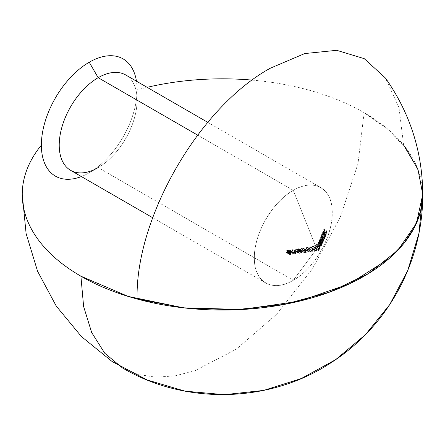 <?xml version="1.0" encoding="UTF-8"?>
<svg xmlns="http://www.w3.org/2000/svg" width="445" height="445" viewBox="0 0 445 445"><rect width="100%" height="100%" fill="white"/><g stroke="black" fill="none" stroke-linecap="round" stroke-linejoin="round"><path stroke-width="0.33" stroke-dasharray="2.23 1.67" d="M98.161 77.691A55.069 31.795 -60 0 1 137.099 100.17A55.069 31.795 -60 0 1 98.161 167.615L89.239 172.771A67.69 39.082 120 0 0 89.239 172.766A67.69 39.082 120 0 0 137.099 89.868A67.69 39.082 120 0 0 136.454 81.174M70.627 170.346A55.069 31.795 120 0 0 98.161 167.615L293.3 280.278A55.069 31.795 -60 0 1 265.765 283.003A55.069 31.795 -60 0 1 257.321 238.876A55.069 31.795 -60 0 1 293.3 190.349C272.49 201.746 253.822 234.081 254.362 257.794C253.822 282.13 272.49 292.91 293.3 280.278L316.695 248.822L315.422 245.64L315.043 245.84L316.117 248.905L315.778 248.955L314.659 245.584L315.422 245.64L293.3 190.349L316.695 248.822L293.3 280.278C314.109 268.886 332.777 236.551 332.237 212.832C332.777 188.496 314.109 177.716 293.3 190.349L197.636 135.119L293.3 190.349A55.069 31.795 -60 0 1 320.834 187.623A55.069 31.795 -60 0 1 329.272 231.75A55.069 31.795 -60 0 1 293.3 280.278L98.161 167.615A55.069 31.795 120 0 0 134.134 119.088A55.069 31.795 120 0 0 125.696 74.96M89.239 172.771L98.161 167.615L89.239 172.766A67.69 39.082 120 0 1 81.385 176.554A67.69 39.082 120 0 0 89.239 172.771A67.69 39.082 120 0 0 137.099 89.868A200.25 115.611 180 0 1 147.117 87.331M252.215 80.106A200.25 115.611 180 0 1 422.75 194.437M318.486 242.169L318.665 244.266L318.492 243.192L318.164 243.154L318.058 245.662L317.93 243.693L318.486 242.169L318.665 244.266L321.418 245.851L321.24 243.76L318.486 242.169M317.986 243.248L318.397 242.364L321.151 243.955L321.207 244.344L318.453 242.759L321.207 244.344L320.856 244.505L318.103 242.914L320.856 244.505L320.745 246.196L317.991 244.605L317.986 243.248M319.538 239.911L320.183 238.765L320.356 239.277L319.655 241.969L319.621 239.716L322.375 241.307L319.538 239.911L322.291 241.502L322.408 243.56L319.655 241.969L319.538 239.911M321.629 234.204L321.807 235.249L322.063 234.17L322.325 233.886L322.475 234.387L321.768 237.079L321.718 234.009L324.472 235.6L321.629 234.204L324.383 235.794L324.522 238.665L321.768 237.079L321.629 234.204M323.126 233.625L323.509 232.073L322.892 233.497L322.942 232.618L323.487 231.333L323.498 232.841L322.936 233.847L323.27 233.397L326.018 234.982L323.009 233.558L325.762 235.149L325.69 235.438L322.936 233.847L323.009 233.558M324.094 228.708L324.183 231.483L324.077 230.343L323.704 231.205L324.027 229.192L323.632 229.77L324.094 228.708L324.183 231.483L326.936 233.074L326.847 230.299L324.094 228.708L326.847 230.299L326.385 231.356L323.632 229.77L324.094 228.708M322.631 231.951L322.664 235.01L322.631 231.951L322.747 234.81L325.501 236.401L325.384 233.542L322.631 231.951M321.501 235.494L321.574 237.524L321.184 236.467L321.017 238.809L320.706 237.552L320.55 239.899L320.595 237.591L321.501 235.494L321.574 237.524L324.327 239.115L324.255 237.079L321.501 235.494M319.332 240.356L319.46 242.419L319.032 241.301L318.859 243.816L318.792 241.88L319.332 240.356L319.46 242.419L322.213 244.01L322.085 241.941L319.332 240.356M319.632 249.239L316.712 247.242L319.466 248.833L319.566 247.142L319.326 247.893L319.783 249.439L320.255 247.698L319.699 248.933L319.516 247.976L320.011 247.17L319.377 245.723L318.665 246.43L318.804 246.791L319.388 246.202L319.566 247.142L316.812 245.551L316.712 247.242L316.573 246.308L316.996 245.39L319.749 246.981L316.996 245.39L316.634 244.611L319.388 246.202L316.634 244.611L316.05 245.201L318.804 246.791L315.911 244.845L318.665 246.43L315.911 244.845L316.623 244.133L319.377 245.723L318.665 246.43L318.804 246.791L319.388 246.202L319.566 247.142L316.812 245.551L316.634 244.611L316.05 245.201L315.911 244.845L316.623 244.133L317.257 245.584L316.762 246.38L317.062 247.481L317.502 246.107L317.029 247.848L317.313 247.459L320.016 249.161L317.324 247.437M316.712 247.242L317.024 247.843L316.712 247.242M319.783 249.439L320.255 247.698L317.413 246.302L320.166 247.893L320.005 248.889L317.257 247.298L319.816 249.072L319.516 247.976L320.011 247.17L319.377 245.723L316.623 244.133L317.257 245.584L320.011 247.17L317.257 245.584L316.94 245.863L319.694 247.448L316.94 245.863L316.834 247.058L319.588 248.649L316.946 247.342L317.502 246.107L317.263 247.57M295.435 251.058L292.693 249.473L295.435 251.058L293.945 253.594L292.254 251.536L291.842 254.384L289.089 252.799L289.489 249.94L291.191 252.004L292.693 249.473L293.3 252.193L292.96 252.237L292.543 250.29L291.23 252.487L289.74 250.707L289.428 252.749L289.089 252.799L289.489 249.94L292.254 251.536L289.489 249.94M298.061 250.118L296.832 251.753L295.497 250.49L296.693 248.805L297.282 248.844L298.061 250.118L297.844 251.147L296.832 251.753L299.585 253.339L300.164 253.144L300.814 251.709L298.061 250.118L300.814 251.709L300.497 250.73L297.282 248.844L298.061 250.118M302.555 248.238L301.638 248.961L303.907 250.663L301.343 251.03L303.101 250.502L301.298 248.989L302.339 247.954L303.217 248.093L303.668 248.738L302.539 248.232M307.289 247.531L306.249 248.266L308.557 249.995L305.993 250.363L307.745 249.829L305.91 248.293L306.894 247.231L307.779 247.37L308.263 248.043L307.295 247.531M314.109 248.772L313.108 249.406L311.672 248.088L312.473 246.18L313.336 246.346L314.12 247.648L314.109 248.772L313.108 249.406L315.861 250.997L316.857 250.374L316.873 249.239L314.12 247.648L314.103 248.783M310.254 246.73L310.538 247.014L309.987 247.114L310.304 249.745L309.965 249.79L309.592 246.853L310.254 246.73L313.291 248.605L310.254 246.73L313.007 248.321L312.346 248.444L309.592 246.853L310.254 246.73M305.609 249.2L305.626 249.489L304.174 249.701L304.157 249.411L305.609 249.2L308.379 251.08L305.609 249.2L308.363 250.785L306.911 251.002L304.157 249.411L305.609 249.2M298.784 248.494L300.992 250.446L299.201 250.707L299.212 251.342L298.873 251.386L298.862 250.758L298.417 250.535L298.856 250.468L298.784 248.494L300.992 250.446L303.746 252.037L301.538 250.084L298.784 248.494L301.538 250.084L298.717 248.505L301.471 250.09L301.61 252.059L298.856 250.468L298.717 248.505M295.168 250.719L293.722 251.214L295.168 250.719L297.928 252.593L295.168 250.719L297.922 252.304L296.47 252.515L293.717 250.924L295.168 250.719M288.699 252.326L287.553 253.088L286.469 252.504L288.06 250.73L287.587 250.446L286.458 250.796L288.071 250.246L288.21 251.152L286.808 252.448L287.553 252.81L288.699 252.326L287.553 253.088L290.307 254.679L291.453 253.917L288.699 252.326M403.626 145.131L398.998 107.607L385.437 78.025M422.75 194.365L418.884 171.831L407.481 150.16L388.986 130.19L364.099 112.685L358.003 163.671L340.236 217.305L312.329 268.969L276.69 314.214L236.378 349.141L194.877 370.752L174.796 375.925L155.75 377.176L138.15 374.468L122.375 367.859M323.649 230.059L326.402 231.645L323.649 230.059L326.402 231.645L326.78 230.783L324.027 229.192L323.649 230.059M324.066 230.054L324.027 229.192L326.78 230.783L326.819 231.645L324.066 230.054L326.819 231.645L326.446 232.513L323.693 230.922L324.066 230.054M323.704 231.205L326.458 232.796L323.704 231.205L326.458 232.796L326.83 231.928L324.077 230.343L323.704 231.205M324.099 231.678L324.077 230.343L326.83 231.928L326.853 233.269L324.099 231.678M326.936 233.074L326.847 230.299L326.385 231.356L326.78 230.783L326.458 232.796L326.83 231.928L326.936 233.074M325.879 235.216L325.829 235.544L326.013 235.255L323.259 233.664L322.936 233.847L325.829 235.544L326.246 234.437L326.346 233.419L323.593 231.828L323.259 233.664L326.013 235.255L326.346 233.419L326.241 232.924L323.487 231.333L323.593 231.828L326.346 233.419L326.241 232.924L325.951 233.163L323.198 231.572L323.354 231.328L326.241 232.924L325.695 234.209L322.942 232.618L323.053 232.023L323.198 231.572L325.951 233.163L325.645 235.088L322.892 233.497L322.942 232.618L325.695 234.209L325.645 235.088L326.263 233.664L323.509 232.073L322.892 233.497L325.645 235.088L326.263 233.664L326.018 234.982L323.27 233.397L323.509 232.073L326.263 233.664L325.762 235.149M322.97 233.052L323.493 231.845L326.246 233.436L325.723 234.643L322.97 233.052L325.723 234.643L326.246 233.436L323.393 231.617L326.246 233.436L325.723 234.643L325.963 233.425L323.209 231.839L326.146 233.208L323.393 231.617L322.97 233.052M323.493 231.845L326.246 233.436M322.664 235.01L322.547 232.145L325.301 233.736L325.417 236.595L322.664 235.01M325.501 236.401L325.384 233.542L325.501 236.401M321.852 236.879L324.522 238.665L321.852 236.879L324.605 238.47L324.605 238.125L321.852 236.534L321.852 236.879M322.136 236.267L321.852 236.534L324.733 238.119L324.889 237.853L322.136 236.267L324.889 237.853L325.228 235.978L322.475 234.387L322.136 236.267M324.605 238.125L325.173 235.583L324.817 235.761L322.063 234.17L322.325 233.886L322.475 234.387L325.228 235.978L325.184 235.622L324.561 236.84L321.807 235.249L321.913 234.637L322.063 234.17L324.817 235.761L324.561 236.84L324.472 235.6L321.718 234.009L321.807 235.249L324.561 236.84L324.472 235.6L324.733 238.119M322.08 234.426L321.835 235.883L324.589 237.469L324.833 236.017L322.08 234.426L324.833 236.017L325.034 235.794L324.694 237.853L321.835 235.883L321.941 236.267L322.13 236.028L324.883 237.619L322.13 236.028L322.391 234.587L325.145 236.178L322.28 234.204L321.941 236.267L322.391 234.587L322.28 234.204L322.08 234.426M321.835 235.883L324.678 237.847L325.034 235.794L325.067 236.974L324.694 237.853L324.589 237.469M322.391 234.587L325.145 236.178M321.44 236.045L321.418 235.689L324.171 237.274L324.194 237.636L321.323 235.978M323.96 238.008L324.244 239.31L321.49 237.719L324.244 239.31L321.49 237.719L321.479 236.874L324.233 238.464L321.479 236.874L321.401 236.306L323.96 238.008L321.207 236.417L321.079 236.979L321.084 237.591L323.838 239.182L321.084 237.591L321.106 238.615L323.86 240.205L321.017 238.809L323.771 240.4L321.017 238.809L321.006 238.031L323.76 239.621L320.728 237.508L323.482 239.099L320.728 237.508L320.606 238.025L320.606 238.609L323.359 240.2L320.606 238.609L320.634 239.705L323.387 241.296L320.55 239.899L323.304 241.49L320.55 239.899L320.522 238.809L323.276 240.395L320.522 238.809L320.528 237.997L320.689 237.285L323.443 238.876L320.851 237.085L323.738 238.793L323.281 239.588L323.304 241.49L323.482 239.099L323.771 240.4L323.96 238.008L324.327 239.115L324.255 237.079L323.738 238.793L320.984 237.202L321.045 236.634L321.173 236.195L324.005 237.602M323.482 239.099L323.387 241.296L323.604 238.676M324.088 237.702L323.86 240.205L323.687 238.998M323.738 238.793L323.949 237.741M319.738 241.774L322.408 243.56L319.738 241.774L322.492 243.365L322.492 243.02L319.738 241.429L319.738 241.774M320.022 241.157L319.738 241.429L322.619 243.014L322.775 242.748L320.022 241.157L322.775 242.748L323.109 240.867L320.356 239.277L320.022 241.157M322.492 243.02L323.081 240.606L319.911 239.043L320.183 238.765L320.356 239.277L323.109 240.867L323.053 240.506L322.664 240.628L322.414 241.696L319.66 240.105L319.76 239.499L319.911 239.043L322.664 240.628L322.414 241.696L322.375 241.307L319.621 239.716L319.66 240.105L322.414 241.696L322.375 241.307L322.408 243.56L322.619 243.014M319.933 239.304L319.71 240.767L322.464 242.358L322.686 240.89L319.933 239.304L322.686 240.89L322.898 240.673L322.575 242.748L319.71 240.767L319.822 241.157L320.016 240.923L322.77 242.508L320.016 240.923L320.272 239.477L323.026 241.068L320.144 239.082L319.822 241.157L320.272 239.477L320.144 239.082L319.933 239.304M319.71 240.767L322.558 242.742L322.898 240.673L322.953 241.863L322.575 242.748L322.464 242.358M322.898 240.673L323.026 241.068M320.272 239.477L320.144 239.082L322.909 240.678M319.288 240.929L319.249 240.545L322.002 242.136L322.041 242.519L319.288 240.929L322.041 242.519L321.718 242.697L319.132 240.884M322.041 242.519L321.546 243.471L321.613 245.406L321.663 243.259L322.063 242.948L319.31 241.362L321.768 242.926L319.015 241.34L318.909 241.691L318.876 242.163L321.629 243.754L318.876 242.163L318.909 242.664L321.663 244.255L318.909 242.664L318.943 243.621L321.696 245.212L318.859 243.816L321.613 245.406L318.859 243.816L318.815 242.775L321.568 244.366L318.815 242.775L318.792 241.88L318.965 241.107L321.718 242.697L321.613 245.406L321.768 242.926L322.213 244.01L322.085 241.941L321.885 242.475M319.31 241.362L322.063 242.948L322.13 244.205L319.377 242.614L322.13 244.205L319.377 242.614L319.36 241.885L322.113 243.476L319.015 241.34M321.768 242.926L322.063 242.948M321.207 244.344L320.728 244.9L320.812 247.253L320.801 245.156L321.245 244.783L318.492 243.192L320.917 244.744L318.164 243.154L318.058 243.51L318.041 243.988L320.795 245.579L318.041 243.988L318.092 244.5L320.845 246.091L318.092 244.5L318.147 245.468L320.901 247.058L318.058 245.662L320.812 247.253L318.058 245.662L317.991 244.605L320.745 246.196L320.812 247.253L320.917 244.744L321.245 244.783L321.418 245.851L321.24 243.76L321.034 244.288M318.492 243.192L321.245 244.783L321.334 246.052L318.581 244.461L321.334 246.052L318.581 244.461L318.553 243.727L321.307 245.317L318.164 243.154M320.917 244.744L321.245 244.783M319.777 249.434L316.885 247.654M316.946 247.342L317.257 247.298M317.051 247.476L319.699 248.933M315.138 245.356L318.175 247.231L315.138 245.356L317.891 246.947L317.413 247.175L314.659 245.584L315.138 245.356M315.778 248.955L314.659 245.584L317.413 247.175L318.364 249.717L318.531 250.546L315.778 248.955L318.87 250.496L315.778 248.955M317.797 247.431L318.175 247.231L315.422 245.64L315.043 245.84L317.797 247.431L318.737 249.901L317.797 247.431L315.043 245.84L315.989 248.316M316.117 248.905L318.87 250.496M318.175 247.231L317.413 247.175L318.531 250.546M312.473 246.18L313.569 246.552L314.12 247.648L316.873 249.239L316.323 248.143L312.473 246.18L315.227 247.765L314.431 248.571L314.426 249.678L311.672 248.088L311.678 246.975L312.473 246.18M313.074 246.213L313.569 246.552M316.323 248.143L315.828 247.804M314.815 250.68L315.861 250.997L311.8 248.633L311.672 248.088L314.426 249.678L315.054 250.874L312.062 249.089M313.414 246.847L312.568 246.519L311.984 247.17L312.251 248.761L313.091 249.122L313.831 248.599L313.808 247.715L313.035 246.563L316.161 248.432L316.562 249.3L313.808 247.715L316.562 249.3L316.584 250.179L315.344 250.657L314.737 248.755L315.321 248.11L312.568 246.519L311.984 247.17L312.001 248.032L314.754 249.623L312.001 248.032L312.251 248.761L315.004 250.346L312.59 249.066L315.844 250.719L313.091 249.128L313.831 248.599L313.808 247.715L313.035 246.563M315.789 248.154L316.161 248.432M312.251 248.761L312.59 249.066M315.344 250.657L314.754 249.623L315.321 248.11L316.562 249.3L315.844 250.719L315.004 250.346M316.857 250.374L316.873 249.239L315.227 247.765L314.426 249.678L315.861 250.997L316.857 250.374M313.108 249.122L313.714 249.061L313.108 249.122M309.965 249.79L309.592 246.853L312.346 248.444L312.718 251.381L309.965 249.79L313.058 251.33L309.965 249.79M309.987 247.114L310.304 249.745L313.058 251.33L312.74 248.705L309.987 247.114L312.74 248.705L313.291 248.605L310.538 247.014L309.987 247.114M313.291 248.605L312.346 248.444L312.718 251.381L313.058 251.33L312.74 248.705L313.291 248.605M307.779 247.37L310.538 248.966L308.925 249.178L308.769 250.19L310.499 251.419L308.747 251.953L311.311 251.581L309.108 250.123L309.203 249.372L309.72 249.128L306.967 247.542L306.249 248.266L309.002 249.856L306.249 248.266L306.56 248.727L311.311 251.581L308.557 249.995L305.993 250.363L308.747 251.953L305.988 250.084L308.741 251.67L305.988 250.084L307.745 249.829L310.499 251.419L306.227 248.838L305.91 248.293L308.663 249.884L305.91 248.293L306.171 247.587L306.894 247.231L309.648 248.822L306.894 247.231L307.779 247.37L311.016 249.628L307.929 248.093L311.016 249.628L310.115 248.816L308.925 249.178L308.663 249.884L308.98 250.429L310.499 251.419L308.747 251.953L311.311 251.581L309.002 249.856L309.203 249.372L310.337 249.217L306.967 247.542L310.349 249.222L307.584 247.631M310.337 249.217L311.016 249.628L310.532 248.961M304.174 249.701L306.928 251.292L304.174 249.701L306.928 251.292L308.379 251.08L305.626 249.489L304.174 249.701M308.379 251.08L308.363 250.785L306.911 251.002L306.928 251.292L308.379 251.08M305.32 249.523L304.347 249.884L304.052 250.58L305.854 252.087L304.096 252.621L306.661 252.254L304.486 250.808L304.619 250.073L305.142 249.84L302.389 248.254L301.638 248.961L306.661 252.254L303.907 250.663L301.343 251.03L304.096 252.621L301.343 250.752L304.091 252.343L301.343 250.752L303.101 250.502L305.854 252.087L302.127 249.895L304.881 251.486L301.298 248.989L305.854 252.087L304.096 252.621L306.661 252.254L304.391 250.552L305.142 249.84L306.082 250.379L302.389 248.254L306.421 250.329L303.668 248.738L306.421 250.329L305.965 249.678L302.339 247.954L305.092 249.545L304.347 249.884L304.052 250.58L301.298 248.989L301.593 248.293L302.339 247.954M298.417 250.535L301.61 252.059L298.417 250.535L301.182 252.41L298.417 250.535M298.862 250.758L301.615 252.343L298.862 250.758L301.615 252.343L301.627 252.977L298.873 251.386L298.862 250.758M299.212 251.342L301.966 252.927L299.212 251.342L301.966 252.927L301.955 252.293L299.201 250.707L299.212 251.342M300.992 250.446L299.201 250.707L301.955 252.293L303.746 252.037L300.992 250.446M299.196 250.424L300.319 250.257L303.073 251.848L301.949 252.009L299.196 250.424L301.949 252.009L301.877 250.785L303.073 251.848L299.123 249.194L301.877 250.785L299.123 249.194L299.196 250.424L300.319 250.257L299.123 249.194L299.196 250.424M303.746 252.037L301.471 250.09L301.61 252.059L301.182 252.41L301.615 252.343L301.627 252.977L301.966 252.927L301.955 252.293L303.746 252.037M303.073 251.848L301.949 252.009L301.877 250.785L303.073 251.848M297.282 248.844L297.738 249.133M298.556 253.033L299.585 253.339L300.592 252.738L300.814 251.709L300.041 250.435L298.879 250.602L298.25 252.081L295.497 250.49L295.703 249.45L296.693 248.805L299.446 250.396L298.462 251.03L298.25 252.081L298.556 253.033L299.585 253.339L295.803 251.442L295.497 250.49L298.25 252.081L299.001 253.311M296.248 251.72L295.803 251.442M296.003 251.119L296.821 251.475L297.638 250.863L297.505 249.389L296.709 249.1L300.258 250.98L300.475 251.753L297.722 250.168L300.475 251.753L300.336 252.565L299.079 253.005L298.589 252.031L298.728 251.219L299.463 250.691L296.709 249.1L295.975 249.628L295.836 250.44L298.589 252.031L295.836 250.44L296.003 251.119L299.574 253.06L296.821 251.475L297.588 250.974L297.722 250.168L297.165 249.144L295.975 249.628L295.836 250.44L296.326 251.414M299.919 250.735L300.414 252.404L299.574 253.06L298.756 252.71L298.728 251.219L299.463 250.691L300.258 250.98M299.079 253.005L298.756 252.71M300.497 250.73L300.041 250.435M297.505 249.389L297.165 249.144M293.722 251.214L296.476 252.799L293.722 251.214L296.476 252.799L297.928 252.593L295.18 251.002L293.722 251.214M297.928 252.593L297.922 252.304L296.476 252.799L297.928 252.593M292.693 249.467L293.3 252.193L292.96 252.237L296.053 253.778L293.3 252.193L296.053 253.778L295.447 251.058L296.053 253.778L292.96 252.237L292.543 250.29L291.23 252.487L293.984 254.078L291.23 252.487M295.408 251.075L292.643 249.478L295.408 251.075L293.945 253.594L291.191 252.004L292.649 249.473M292.287 251.52L289.539 249.934L291.191 252.004L293.945 253.594L292.287 251.514L289.539 249.934M289.428 252.749L292.181 254.34L289.428 252.749L292.181 254.34L292.493 252.293L289.74 250.707L289.428 252.749M291.152 252.499L289.74 250.707L292.493 252.293L293.906 254.089L291.152 252.499L293.984 254.078L295.296 251.881L292.543 250.29L295.296 251.881L295.714 253.828L295.296 251.881L293.984 254.078L292.493 252.293L292.181 254.34L291.842 254.384L292.243 251.531M287.553 252.81L288.377 252.232L291.13 253.822L290.307 254.395L287.553 252.81L289.817 254.356L287.553 252.81M286.808 252.448L289.561 254.039L290.963 252.743L290.824 251.837L289.628 251.976L289.211 252.387L289.523 252.515L290.613 252.076L287.859 250.485L290.24 252.042L287.487 250.457L286.769 250.924L289.523 252.515L286.458 250.796L289.211 252.387L286.458 250.796L287.431 250.173L290.184 251.759L287.431 250.173L288.071 250.246L291.152 252.282L288.399 250.696L288.21 251.152L290.963 252.743L288.21 251.152L287.603 251.62L290.357 253.211L287.603 251.62L286.936 252.159L289.689 253.75L290.963 252.743L290.824 251.837L290.184 251.759L289.211 252.387L290.24 252.042L290.813 252.321L289.222 254.089L290.307 254.679L291.453 253.917L289.817 254.356L289.689 253.75L286.936 252.159L287.064 252.766M288.071 250.246L288.399 250.696M286.83 252.999L290.307 254.679L286.469 252.504L289.222 254.089L286.469 252.504L287.331 251.481L290.084 253.071L287.331 251.481L287.832 251.13L290.579 252.721L287.832 251.13L287.859 250.485M288.06 250.73L290.813 252.321L289.523 253.517L289.222 254.089L289.584 254.59M291.152 252.282L290.824 251.837M289.817 254.356L289.561 254.039M318.681 249.74L318.397 248.966L318.681 249.74M137.099 100.17L137.099 89.868M320.834 187.623L207.776 122.353M265.765 283.003L152.713 217.733M323.064 233.636L325.818 235.227M323.003 233.964L325.757 235.55M323.454 231.305L326.207 232.891M321.88 236.562L324.633 238.147M322.347 233.898L325.095 235.483M321.379 235.984L324.132 237.574M320.906 237.09L323.66 238.681M320.895 237.352L323.649 238.943M321.368 236.267L324.121 237.858M319.766 241.451L322.519 243.042M320.205 238.776L322.959 240.361M319.237 240.884L321.991 242.475M319.221 241.173L321.974 242.764M318.397 242.703L321.151 244.294M318.392 242.998L321.14 244.589M313.247 246.291L316.006 247.882M313.141 246.613L315.894 248.204M312.518 249.033L315.271 250.624M303.217 248.093L305.971 249.684M297.499 248.939L300.253 250.529M296.031 251.625L298.784 253.216M297.293 249.206L300.047 250.791M296.253 251.381L299.007 252.971M286.992 252.732L289.745 254.323M288.121 250.274L290.874 251.864M287.915 250.513L290.668 252.104"/><path stroke-width="0.67" d="M136.454 81.174A67.69 39.082 120 0 0 89.239 62.233L98.161 77.691L197.636 135.119L98.161 77.691A55.069 31.795 120 0 0 62.183 126.219A55.069 31.795 120 0 0 70.627 170.346L152.713 217.733M207.776 122.353L125.696 74.96A55.069 31.795 120 0 0 98.161 77.691L89.239 62.233A67.69 39.082 120 0 0 41.374 145.131A67.69 39.082 120 0 0 81.385 176.554A67.69 39.082 120 0 1 41.374 145.131A200.25 115.611 180 0 0 22.25 194.437L26.11 233.558L37.586 271.289L56.27 306.099L81.452 336.587L112.146 361.535L147.145 379.969L185.076 391.161L224.452 394.682L263.707 390.404L301.276 378.545L335.658 359.655L365.501 334.623L389.77 304.536L407.765 270.443L418.94 233.325L422.75 194.437A200.25 115.611 180 0 1 364.099 276.189A200.25 115.611 180 0 1 145.865 301.254A200.25 115.611 180 0 1 22.25 194.437M147.117 87.331A200.25 115.611 180 0 1 252.215 80.106M422.75 194.365L422.75 194.437C422.939 261.71 388.268 325.59 332.031 362.08C271.027 402.97 186.188 405.679 122.375 367.859L104.764 353.252L91.681 332.537L83.621 306.516L80.901 276.189L128.104 296.398L183.435 307.829L242.13 309.498L299.135 301.254L349.536 283.81L389.002 258.667L403.526 243.871L414.128 228.001L420.581 211.403L422.75 194.437C422.477 151.901 410.04 113.097 385.437 78.025L364.238 58.657L336.704 50.313L304.692 53.567L270.365 68.191C199.154 107.184 135.263 217.844 137.099 299.012L184.847 307.99L234.96 309.826L284.288 304.408L329.734 292.076L368.438 273.603L397.964 250.157L416.453 223.201L422.75 194.437L417.911 169.178L403.626 145.131M98.161 167.615A55.069 31.795 -60 0 1 59.224 145.131A55.069 31.795 -60 0 1 98.161 77.691"/></g></svg>
